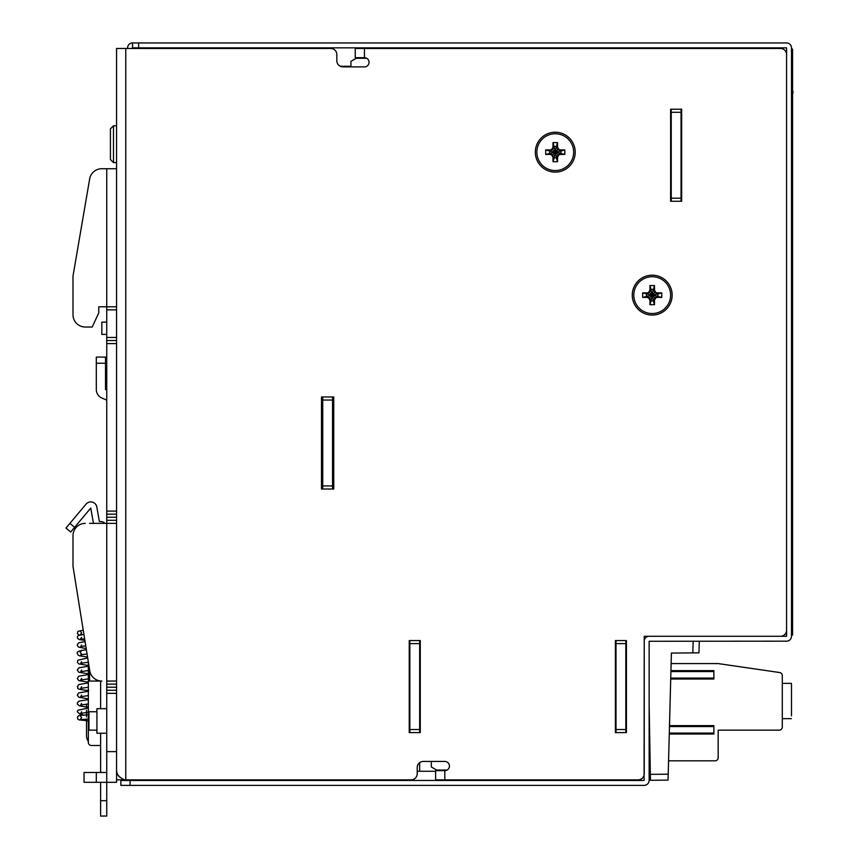<?xml version="1.0" encoding="UTF-8"?>
<svg xmlns="http://www.w3.org/2000/svg" width="859" height="859" viewBox="0 0 859 859"><rect width="100%" height="100%" fill="white"/><g stroke="black" fill="none" stroke-linecap="round" stroke-linejoin="round"><path stroke-width="1.29" d="M365.676 58.294A1.224 1.224 0 0 0 366.342 58.09A1.224 1.224 0 0 1 365.676 58.294L356.26 58.294L350.944 61.354L350.944 66.261L340.293 66.261A6.131 6.131 0 0 1 336.835 60.742A6.131 6.131 0 0 0 342.966 66.884L364.441 66.884A4.606 4.606 0 0 0 369.048 62.277A4.606 4.606 0 0 0 364.441 57.671L364.441 48.469L366.9 48.469L366.9 47.857M132.511 47.857L132.511 42.95L786.586 42.95A4.907 4.907 0 0 1 791.493 47.857L791.493 636.272A4.907 4.907 0 0 1 786.586 641.179L649.146 641.276L649.146 780.305A5.057 5.057 0 0 1 644.078 785.373L120.861 785.373L120.861 780.466L644.078 780.466L644.229 641.276A5.004 5.004 0 0 1 649.243 636.272L786.586 636.272L786.586 47.857L132.511 47.857L132.511 48.469L330.694 48.469L125.768 48.469L125.768 779.854L411.074 779.854A6.131 6.131 0 0 0 417.216 773.712L417.216 767.581A6.131 6.131 0 0 1 423.347 761.439L444.822 761.439A4.606 4.606 0 0 1 449.429 766.045A4.606 4.606 0 0 1 444.822 770.641L435.62 770.641L435.62 779.854L638.097 779.854L628.369 780.466L628.359 779.854L596.984 779.854M575.208 152.161A19.94 19.94 0 0 0 555.268 132.222A19.94 19.94 0 0 0 535.329 152.161A19.94 19.94 0 0 0 555.268 172.111A19.94 19.94 0 0 0 575.208 152.161M672.146 295.131A19.94 19.94 0 0 0 652.206 275.191A19.94 19.94 0 0 0 632.267 295.131A19.94 19.94 0 0 0 652.206 315.07A19.94 19.94 0 0 0 672.146 295.131M638.097 779.854A6.131 6.131 0 0 0 644.229 773.712L644.229 770.029M644.229 773.712L644.229 636.272L780.444 636.272L699.409 636.272M388.375 47.857L388.375 48.469L681.047 48.469L681.047 47.857M753.45 47.857L754.513 48.469L780.444 48.469L355.239 48.469L355.239 51.54M125.768 779.854L116.566 779.854L116.566 48.469L127.604 48.469L127.604 47.857A4.907 4.907 0 0 1 132.511 42.95M670.621 109.211L670.621 201.253L681.659 201.253L681.659 109.211L670.621 109.211M780.444 636.272A6.131 6.131 0 0 0 786.586 630.141L786.586 54.611A6.131 6.131 0 0 0 780.444 48.469M330.694 48.469A6.131 6.131 0 0 1 336.835 54.611L336.835 60.742M626.436 640.567L615.398 640.567L615.398 732.609L626.436 732.609L626.436 640.567M420.276 640.567L409.238 640.567L409.238 732.609L420.276 732.609L420.276 640.567M333.764 396.976L321.491 396.976L321.491 489.018L333.764 489.018L333.764 396.976M116.566 770.029C116.309 773.862 118.703 777.008 123.739 779.489M116.577 770.534L116.803 772.198M116.824 772.284L117.382 773.948M118.145 775.387L119.197 776.729M355.239 48.469L355.239 57.671L364.441 57.671M106.741 390.136L105.517 389.524L105.517 357.097L96.315 357.097L96.315 363.239L105.517 363.239M102.006 398.114L106.741 400.133L102.006 398.114A9.331 9.331 0 0 1 96.315 389.524L96.315 363.239M350.944 66.884L350.944 61.354M468.756 779.854L468.756 780.466L468.756 779.854M447.281 780.466L447.281 779.854M431.325 761.439L431.325 766.969L436.64 770.029L446.046 770.029A1.224 1.224 0 0 1 446.723 770.233M649.146 705.196L650.349 774.346L668.216 774.195L668.066 780.112L650.456 780.273L650.349 774.346M699.28 641.179L698.968 652.829L671.394 653.076L668.216 774.195M626.436 641.244L626.436 670.192M625.932 641.254L625.921 640.567M650.274 769.836L649.146 769.847M792.385 471.945L792.385 519.126M791.493 49.081L792.567 49.081L792.567 635.048L791.493 635.048L792.567 635.048M792.385 527.576L792.385 545.508M106.741 733.221L96.927 733.221L96.927 708.675L106.741 708.675L100.61 708.675L100.61 681.069M116.566 779.854L116.566 782.302L106.741 782.302L106.741 681.069L116.566 681.069M89.561 523.378L106.741 523.378L106.741 309.852L116.566 309.852M116.566 168.729L101.749 168.729L106.741 168.729L106.741 309.852M86.501 708.17L86.501 704.133M88.337 720.948L86.501 720.948L86.501 719.133M86.501 716.932L86.501 710.232M86.501 720.948L86.501 735.669A9.814 9.814 0 0 0 88.337 741.392L88.337 742.423A3.071 3.071 0 0 0 91.408 745.494L100.61 745.494L91.408 745.494M89.561 669.58L89.561 681.069L101.867 681.069A12.273 12.273 0 0 1 89.744 670.739L72.994 566.328L72.994 535.651A12.273 12.273 0 0 1 85.266 523.378M96.315 782.302L84.042 782.302L84.042 772.488L96.315 772.488L96.315 782.302L106.741 782.302L106.741 816.05L100.61 816.05L100.61 800.706L106.741 800.706M96.315 772.488L106.741 772.488M100.61 733.221L100.61 772.488L99.386 772.488M100.61 800.706L100.61 782.302L99.386 782.302M116.566 514.176L106.741 514.176M106.741 681.069L106.741 523.378L116.566 523.378M116.566 690.271L106.741 690.271M116.566 340.529L106.741 340.529M101.749 168.729A12.273 12.273 0 0 0 89.658 178.93L72.994 276.104L72.994 314.759A12.273 12.273 0 0 0 85.266 327.032L92.192 327.032L98.764 312.923L98.764 306.781L116.566 306.781M106.741 334.398L101.834 334.398L101.834 322.125L106.741 322.125M88.337 661.945L88.337 742.423M86.501 707.021L79.468 705.883L77.385 704.058L77.396 702.759L79.028 701.116L88.337 699.634L88.337 698.872L78.76 697.261L77.299 695.081L78.803 692.88L88.337 691.28L88.337 690.529M88.756 690.572C72.543 688.907 79.64 688.102 77.299 686.738L78.803 684.526L88.337 682.937L88.337 682.186L78.76 680.575L77.299 678.395L78.803 676.183L88.337 674.594L88.337 673.843L78.717 672.21L77.299 670.041L78.856 667.819L88.337 666.251L88.337 665.5L78.803 663.9L77.385 662.332L77.847 660.206L87.704 657.973M93.524 523.378A6.131 6.131 0 0 1 93.33 522.605L90.764 508.056L70.674 532L65.971 528.06L86.072 504.115A6.131 6.131 0 0 1 96.809 506.993L99.376 521.531L100.61 521.531A6.131 6.131 0 0 1 104.991 523.378M435.62 771.264L417.216 771.264M616.01 732.609L616.01 729.538L625.824 729.538L625.824 640.567M616.01 640.567L616.01 729.538M625.824 732.609L625.824 729.538M616.01 643.638L625.824 643.638M713.872 670.825L713.872 679.018L670.707 679.018M626.436 679.018L625.824 679.018M791.493 684.129L791.493 715.88M713.872 725.823L713.872 734.015L669.268 734.015M668.57 760.827L715.096 760.827A3.071 3.071 0 0 0 718.167 757.756L718.167 730.15L779.22 730.15A3.071 3.071 0 0 0 782.291 727.079L782.291 675.561L782.291 683.367L791.397 683.367M671.115 663.577L718.167 663.577L779.661 672.533A3.071 3.071 0 0 1 782.291 675.561L782.291 683.367L782.291 675.561M615.398 678.921L616.01 678.921M615.398 674.004L616.01 674.004M712.036 760.827L715.096 760.827M718.167 757.756L718.167 730.15L718.167 757.756L718.167 730.15L779.22 730.15M791.397 718.65L782.291 718.65L782.291 727.079M718.167 663.577L779.661 672.533M616.01 729.227L615.398 729.227M409.85 732.609L409.85 640.567M419.664 640.567L419.664 729.538L409.85 729.538M419.664 732.609L419.664 729.538M419.664 762.674L419.664 771.264M409.85 643.638L419.664 643.638M332.54 489.018L332.54 400.047L322.726 400.047L322.726 396.976M332.54 396.976L332.54 400.047M332.54 485.947L322.726 485.947L322.726 400.047M322.726 485.947L322.726 489.018M321.491 414.467L322.726 414.467M332.54 414.467L333.764 414.467M321.491 411.397L322.726 411.397M332.54 411.397L333.764 411.397M322.726 482.264L321.491 481.04M321.491 479.816L322.726 478.581M322.726 469.991L321.491 468.767M321.491 467.543L322.726 466.319M322.726 457.729L321.491 456.494M321.491 455.27L322.726 454.046M322.726 445.456L321.491 444.221M321.491 442.997L322.726 441.773M322.726 433.183L321.491 431.959M321.491 430.724L322.726 429.5M322.726 420.91L321.491 419.686M321.491 418.451L322.726 417.227M322.726 408.637L321.491 407.413M321.491 406.189L322.726 404.954M321.491 485.024L322.726 485.024M332.54 485.024L333.764 485.024M321.491 488.095L322.726 488.095M332.54 488.095L333.764 488.095M321.491 472.761L322.726 472.761M332.54 472.761L333.764 472.761M321.491 475.822L322.726 475.822M332.54 475.822L333.764 475.822M321.491 460.488L322.726 460.488M332.54 460.488L333.764 460.488M321.491 463.549L322.726 463.549M332.54 463.549L333.764 463.549M321.491 448.215L322.726 448.215M332.54 448.215L333.764 448.215M321.491 451.286L322.726 451.286M332.54 451.286L333.764 451.286M321.491 435.942L322.726 435.942M332.54 435.942L333.764 435.942M321.491 439.013L322.726 439.013M332.54 439.013L333.764 439.013M321.491 423.67L322.726 423.67M332.54 423.67L333.764 423.67M321.491 426.74L322.726 426.74M332.54 426.74L333.764 426.74M321.491 399.124L322.726 399.124M332.54 399.124L333.764 399.124M321.491 402.195L322.726 402.195M332.54 402.195L333.764 402.195M671.233 201.253L671.233 198.182L681.047 198.182L681.047 201.253M671.233 109.211L671.233 198.182M671.233 112.282L681.047 112.282L681.047 198.182M681.047 112.282L681.047 109.211M681.659 114.129L681.047 114.129M557.845 779.854A21.282 21.282 0 0 0 559.843 780.466M563.246 780.466L563.246 779.854L563.246 780.466M566.919 779.854L566.919 780.466L566.919 779.854M570.322 780.466A21.282 21.282 0 0 0 572.319 779.854M110.424 128.85L110.424 159.527L113.495 162.598L113.495 125.779L110.424 128.85M116.566 162.598L113.495 162.598M116.566 125.779L113.495 125.779M96.927 711.746L88.949 711.746L88.949 730.15L96.927 730.15M555.268 133.757A18.404 18.404 0 0 0 536.854 152.161A18.404 18.404 0 0 0 555.268 170.576A18.404 18.404 0 0 0 573.672 152.161A18.404 18.404 0 0 0 555.268 133.757M552.992 161.717L557.534 161.717L556.396 157.884L554.13 157.884L552.992 161.717L552.992 157.176L551.746 155.017L552.541 154.899L554.13 157.884L555.268 152.161L556.396 157.884L557.534 157.176L557.534 161.717M552.992 157.176L554.13 157.659L555.268 152.161L552.541 154.899L549.771 153.299L550.254 154.437L551.746 155.017M550.254 154.437L545.712 154.437L555.268 152.161L556.396 157.659L557.996 154.899L560.272 154.437L560.755 153.299L557.996 154.899L555.268 152.161L564.814 154.437L564.814 149.895L560.981 151.034L560.981 153.299L555.268 152.161L560.981 151.034L560.272 149.895L557.996 149.434L560.755 151.034L555.268 152.161L557.996 149.434L556.396 146.674L557.534 142.615L552.992 142.615L554.13 146.674L552.541 149.434L550.254 149.895L549.771 151.034L545.712 149.895L545.712 154.437M545.712 149.895L550.254 149.895M551.746 149.316L552.992 147.157L552.992 142.615M557.534 142.615L557.534 147.157L558.779 149.316M560.272 149.895L564.814 149.895M564.814 154.437L560.272 154.437M558.779 155.017L557.534 157.176M552.992 147.157L554.13 146.674L555.268 152.161L552.541 149.434L549.771 151.034L555.268 152.161L549.545 151.034L549.545 153.299L555.268 152.161L556.396 146.674L557.534 147.157M554.13 146.449L555.268 152.161L556.396 146.449L554.13 146.449M652.206 276.716A18.404 18.404 0 0 0 633.802 295.131A18.404 18.404 0 0 0 652.206 313.535A18.404 18.404 0 0 0 670.621 295.131A18.404 18.404 0 0 0 652.206 276.716M649.941 304.677L654.483 304.677L653.345 300.843L651.079 300.843L649.941 304.677L649.941 300.135L648.695 297.976L649.479 297.858L651.079 300.843L652.206 295.131L653.345 300.843L654.483 300.135L654.483 304.677M649.941 300.135L651.079 300.618L652.206 295.131L649.479 297.858L646.72 296.258L647.203 297.397L648.695 297.976M647.203 297.397L642.661 297.397L652.206 295.131L653.345 300.618L654.934 297.858L657.221 297.397L657.704 296.258L654.934 297.858L652.206 295.131L661.763 297.397L661.763 292.855L657.93 293.993L657.93 296.258L652.206 295.131L657.93 293.993L657.221 292.855L654.934 292.404L657.704 293.993L652.206 295.131L654.934 292.404L653.345 289.633L654.483 285.575L649.941 285.575L651.079 289.633L649.479 292.404L647.203 292.855L646.72 293.993L642.661 292.855L642.661 297.397M642.661 292.855L647.203 292.855M648.695 292.285L649.941 290.117L649.941 285.575M654.483 285.575L654.483 290.117L655.728 292.285M657.221 292.855L661.763 292.855M661.763 297.397L657.221 297.397M655.728 297.976L654.483 300.135M649.941 290.117L651.079 289.633L652.206 295.131L649.479 292.404L646.72 293.993L652.206 295.131L646.494 293.993L646.494 296.258L652.206 295.131L653.345 289.633L654.483 290.117M651.079 289.408L652.206 295.131L653.345 289.408L651.079 289.408M444.822 779.854L444.822 770.641M138.653 47.857L138.653 42.95M130.063 780.466L130.063 785.373M693.149 641.179L692.837 652.883M650.166 763.758L649.146 763.769M792.567 55.223L791.493 55.223M792.567 628.906L791.493 628.906M86.501 706.839L88.337 706.839M97.679 680.328L97.679 681.069M116.566 751.625L106.741 751.625M116.566 343.6L106.741 343.6M116.566 511.105L106.741 511.105M116.566 693.331L106.741 693.331M106.741 517.236L116.566 517.236M106.741 520.307L116.566 520.307M106.741 684.129L116.566 684.129M106.741 687.2L116.566 687.2M106.741 337.469L116.566 337.469M74.615 527.308L69.923 523.356M83.699 715.01L80.327 714.463L82.561 713.002M87.554 657.071L79.468 655.814L78.137 655.138L77.299 653.355C76.537 652.335 77.997 651.358 81.669 650.403L80.155 652.529L82.142 654.655L80.66 654.998L81.218 654.504M669.29 733.092L713.872 733.092M713.872 726.553L669.462 726.553M626.436 726.553L625.824 726.553M625.824 678.095L626.436 678.095M670.739 678.095L713.872 678.095M713.872 671.555L670.9 671.555M626.436 671.555L625.824 671.555M80.241 715.783L81.584 717.727L80.241 719.659L88.337 719.026M86.501 720.615L79.06 719.906L77.74 719.047L77.407 717.05L78.749 715.644L88.337 714.731M80.327 714.463L77.289 711.767L77.847 710.275L88.337 707.977M81.584 711.767L80.66 713.41L88.337 712.272M81.594 703.424L80.649 705.067L88.337 703.929M81.584 695.081L80.66 696.724L88.337 695.586M81.594 686.738L80.66 688.381L88.337 687.243M81.594 678.395L80.66 680.038L88.337 678.889M81.594 670.041L80.66 671.695L88.337 670.546M81.584 661.698L80.66 663.352L88.337 662.203M86.19 648.577L78.706 647.171L77.385 645.646L77.385 644.379L78.803 642.811L85.073 641.587M81.584 645.012L80.66 646.655L85.75 645.807M87.06 654L82.142 654.655M86.383 649.78L81.669 650.403M84.88 640.374L79.543 639.676L77.686 638.559L77.396 636.669L78.255 635.488L83.935 634.468L80.241 634.833L81.584 632.89L80.241 630.946M81.594 637.324L80.359 639.182L84.611 638.72M79.114 635.091L77.407 633.577L77.911 631.365L83.248 630.205M713.872 725.63L669.494 725.63M626.436 725.63L625.824 725.63M713.872 670.643L670.933 670.643M626.436 670.643L625.824 670.643M792.567 93.771A2.459 2.459 0 0 0 792.567 90.914M136.506 779.854L135.894 780.466L136.506 779.854M170.254 779.854L170.866 780.466L170.254 779.854"/></g></svg>
